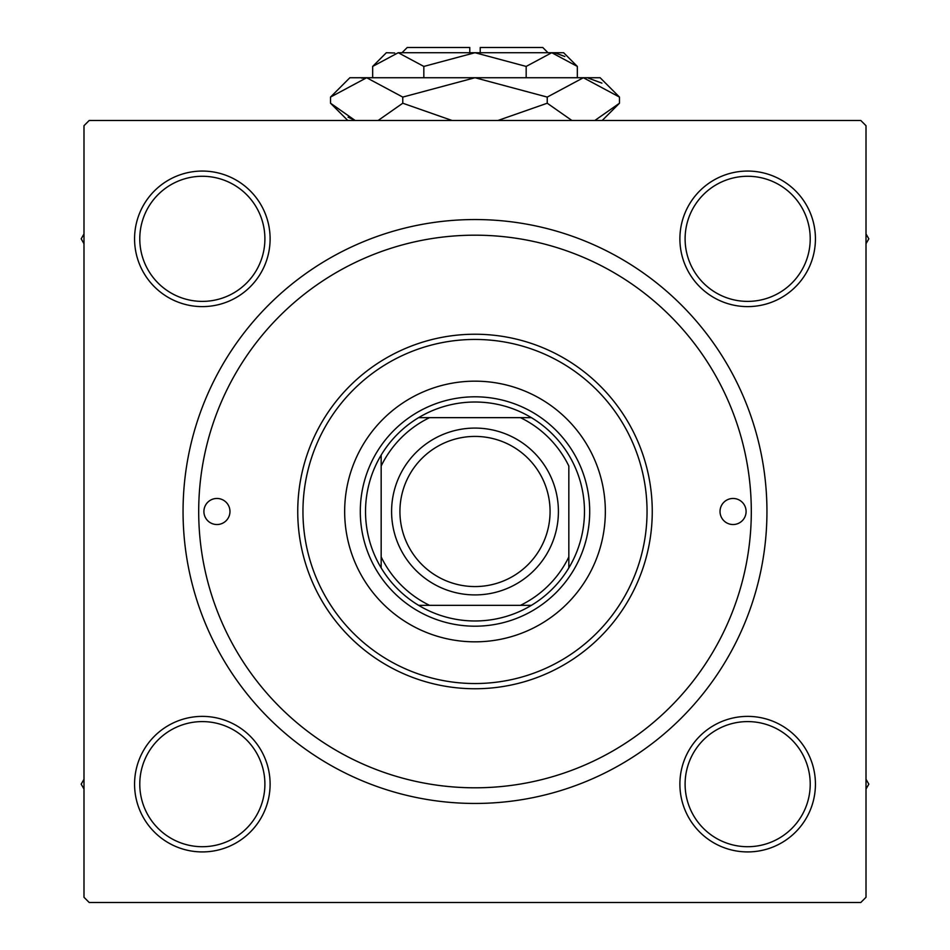 <?xml version="1.0" encoding="UTF-8"?>
<svg xmlns="http://www.w3.org/2000/svg" width="950" height="950" viewBox="0 0 950 950"><rect width="100%" height="100%" fill="white"/><g stroke="black" fill="none" stroke-linecap="round" stroke-linejoin="round"><path stroke-width="1.43" d="M134.567 784.154A67.771 67.771 0 0 1 202.338 716.383A67.771 67.771 0 0 1 270.109 784.154A67.771 67.771 0 0 1 202.338 851.924A67.771 67.771 0 0 1 134.567 784.154M264.896 784.154A62.557 62.557 0 0 0 202.338 721.596A62.557 62.557 0 0 0 139.781 784.154A62.557 62.557 0 0 0 202.338 846.711A62.557 62.557 0 0 0 264.896 784.154M134.567 238.83A67.771 67.771 0 0 1 202.338 171.059A67.771 67.771 0 0 1 270.109 238.83A67.771 67.771 0 0 1 202.338 306.613A67.771 67.771 0 0 1 134.567 238.83M264.896 238.83A62.557 62.557 0 0 0 202.338 176.273A62.557 62.557 0 0 0 139.781 238.83A62.557 62.557 0 0 0 202.338 301.387A62.557 62.557 0 0 0 264.896 238.83M679.891 238.83A67.771 67.771 0 0 1 747.662 171.059A67.771 67.771 0 0 1 815.432 238.83A67.771 67.771 0 0 1 747.662 306.613A67.771 67.771 0 0 1 679.891 238.83M810.219 238.83A62.557 62.557 0 0 0 747.662 176.273A62.557 62.557 0 0 0 685.104 238.83A62.557 62.557 0 0 0 747.662 301.387A62.557 62.557 0 0 0 810.219 238.83M679.891 784.154A67.771 67.771 0 0 1 747.662 716.383A67.771 67.771 0 0 1 815.432 784.154A67.771 67.771 0 0 1 747.662 851.924A67.771 67.771 0 0 1 679.891 784.154M810.219 784.154A62.557 62.557 0 0 0 747.662 721.596A62.557 62.557 0 0 0 685.104 784.154A62.557 62.557 0 0 0 747.662 846.711A62.557 62.557 0 0 0 810.219 784.154M183.053 511.492A291.947 291.947 0 0 1 475 219.545A291.947 291.947 0 0 1 766.947 511.492A291.947 291.947 0 0 1 475 803.451A291.947 291.947 0 0 1 183.053 511.492M860.795 120.484L89.205 120.484L83.992 125.697L83.992 897.287L89.205 902.5L860.795 902.5L866.008 897.287L866.008 125.697L860.795 120.484M746.094 511.492A13.039 13.039 0 0 0 733.068 498.465A13.039 13.039 0 0 0 720.029 511.492A13.039 13.039 0 0 0 733.068 524.531A13.039 13.039 0 0 0 746.094 511.492M229.971 511.492A13.039 13.039 0 0 0 216.933 498.465A13.039 13.039 0 0 0 203.906 511.492A13.039 13.039 0 0 0 216.933 524.531A13.039 13.039 0 0 0 229.971 511.492M605.34 511.492A130.34 130.34 0 0 0 475 381.164A130.34 130.34 0 0 0 344.66 511.492A130.34 130.34 0 0 0 475 641.832A130.34 130.34 0 0 0 605.34 511.492M302.955 511.492A172.045 172.045 0 0 0 475 683.537A172.045 172.045 0 0 0 647.045 511.492A172.045 172.045 0 0 0 475 339.447A172.045 172.045 0 0 0 302.955 511.492M652.258 511.492A177.258 177.258 0 0 1 475 688.75A177.258 177.258 0 0 1 297.742 511.492A177.258 177.258 0 0 1 475 334.234A177.258 177.258 0 0 1 652.258 511.492M198.692 511.492A276.308 276.308 0 0 0 475 787.799A276.308 276.308 0 0 0 751.307 511.492A276.308 276.308 0 0 0 475 235.184A276.308 276.308 0 0 0 198.692 511.492M866.008 789.034L868.822 784.154L866.008 779.285M83.992 779.285L81.177 784.154L83.992 789.034M866.008 243.711L868.822 238.83L866.008 233.961M83.992 233.961L81.177 238.83L83.992 243.711M475 402.016A109.487 109.487 0 0 0 418.606 417.656L429.554 417.656L418.606 417.656A109.487 109.487 0 0 0 381.164 567.886L381.164 556.938L381.164 567.886A109.487 109.487 0 0 0 531.394 605.34L520.446 605.34L531.394 605.34A109.487 109.487 0 0 0 568.836 567.886L568.836 466.046A104.263 104.263 0 0 0 520.446 417.656L429.554 417.656A104.263 104.263 0 0 0 381.164 466.046L381.164 556.938A104.263 104.263 0 0 0 429.554 605.34L520.446 605.34A104.263 104.263 0 0 0 568.836 556.938L568.836 567.886A109.487 109.487 0 0 0 531.394 417.656L520.446 417.656L531.394 417.656A109.487 109.487 0 0 0 475 402.016M475 626.193A114.701 114.701 0 0 1 360.299 511.492A114.701 114.701 0 0 1 475 396.803A114.701 114.701 0 0 1 589.701 511.492A114.701 114.701 0 0 1 475 626.193M418.606 605.34L429.554 605.34L418.606 605.34M381.164 455.098L381.164 466.046L381.164 455.098M399.926 511.492A75.074 75.074 0 0 0 475 586.566A75.074 75.074 0 0 0 550.074 511.492A75.074 75.074 0 0 0 475 436.418A75.074 75.074 0 0 0 399.926 511.492M558.41 511.492A83.41 83.41 0 0 1 475 594.914A83.41 83.41 0 0 1 391.59 511.492A83.41 83.41 0 0 1 475 428.082A83.41 83.41 0 0 1 558.41 511.492M402.016 52.713L407.229 47.5L469.787 47.5L469.787 52.713M394.713 52.998L386.377 52.713L372.661 66.429L398.24 52.713L423.831 66.429L475 52.713L526.169 66.429L551.76 52.713L577.339 66.429L577.339 77.734M526.169 66.429L526.169 77.734M564.846 56.501L555.287 52.998M372.661 66.429L372.661 77.734M423.831 66.429L423.831 77.734M348.08 117.183L355.169 120.484L330.517 103.218L330.517 97.09L349.873 77.734L600.127 77.734L619.483 97.09L619.483 103.218L594.831 120.484M330.517 97.09L366.641 77.734L402.764 97.09L475 77.734L547.236 97.09L583.359 77.734L619.483 97.09M547.236 97.09L547.236 103.218L497.919 120.484M571.9 120.484L547.236 103.218M601.92 83.125L588.347 78.138M366.641 77.734L361.653 78.138M402.764 97.09L402.764 103.218L378.112 120.484M452.058 120.484L402.764 103.218M398.24 52.713L563.623 52.713L577.339 66.429M480.213 52.713L480.213 47.5L542.771 47.5L547.984 52.713M347.795 120.484L330.517 103.218M602.205 120.484L619.483 103.218"/></g></svg>
